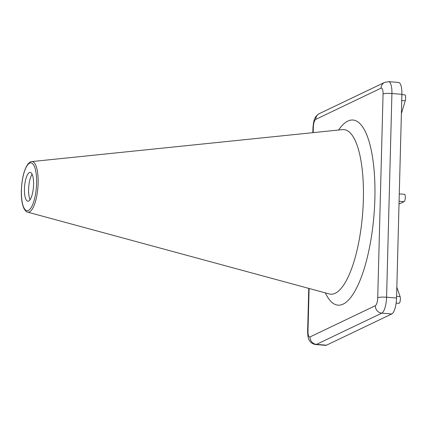 <?xml version="1.0" encoding="UTF-8"?>
<svg xmlns="http://www.w3.org/2000/svg" width="427" height="427" viewBox="0 0 427 427"><rect width="100%" height="100%" fill="white"/><g stroke="black" fill="none" stroke-linecap="round" stroke-linejoin="round"><path stroke-width="0.64" d="M30.055 199.703A14.454 4.446 94.6 0 1 28.598 189.332A14.454 4.446 94.6 0 1 32.121 174.259M24.446 188.996A14.454 4.446 94.6 0 1 30.184 172.407A14.454 4.446 94.6 0 1 33.578 184.629A14.454 4.446 94.6 0 1 27.84 201.218A14.454 4.446 94.6 0 1 24.446 188.996M401.882 94.639L404.775 94.874A3.72 1.142 94.6 0 1 405.65 98.023A3.72 1.142 94.6 0 1 405.239 100.783L401.385 113.593M399.282 193.879L404.438 194.296A3.72 1.142 94.6 0 1 405.314 197.445A3.72 1.142 94.6 0 1 404.043 201.677L399.752 203.727A3.72 1.142 94.6 0 1 399.549 203.77L399.026 203.727M396.598 296.349L400.11 296.637A3.72 1.142 94.6 0 1 400.387 299.065A3.72 1.142 94.6 0 1 398.909 303.335L396.133 303.111M309.1 288.476L307.984 331.085A7.008 2.156 -85.4 0 0 310.018 336.935L375.333 305.705A7.008 2.156 -85.4 0 0 377.724 297.742L383.062 94.02A7.008 1.174 1.5 0 1 391.922 93.502L386.584 297.224A14.016 4.307 94.6 0 1 381.797 313.151L316.482 344.381A14.016 4.307 94.6 0 1 315.708 344.536L325.678 345.347A14.016 4.307 -85.4 0 0 326.452 345.192L391.767 313.962A14.016 4.307 -85.4 0 0 396.555 298.035L401.887 94.314A14.016 4.307 -85.4 0 0 398.599 82.464L388.629 81.653A14.016 4.307 94.6 0 1 391.922 93.502L401.887 94.314M400.11 296.637L396.838 287.227M31.721 161.587A25.401 7.809 94.6 0 1 38.136 183.066A25.401 7.809 94.6 0 1 27.611 212.139C26.757 212.182 25.62 211.119 24.195 208.963C22.103 204.661 21.153 198.512 21.35 190.511C21.841 178.678 24.003 169.893 27.846 164.16C29.596 162.271 30.888 161.411 31.721 161.587L342.523 129.616A82.555 25.385 94.6 0 1 363.372 199.414A82.555 25.385 94.6 0 1 329.164 293.915L329.254 293.941M325.342 292.879A92.905 28.566 -85.4 0 0 356.097 288.962A92.905 28.566 -85.4 0 0 374.879 198.518A92.905 28.566 -85.4 0 0 338.59 130.021M36.599 183.183A24.019 7.387 94.6 0 1 28.39 210.484A24.019 7.387 94.6 0 1 21.419 190.442A24.019 7.387 94.6 0 1 29.634 163.135A24.019 7.387 94.6 0 1 36.599 183.183M310.018 336.935A7.008 6.565 -115.6 0 0 316.482 344.381L326.452 345.192M375.333 305.705A7.008 6.565 -115.6 0 0 381.797 313.151L391.767 313.962M377.724 297.742A7.008 1.174 1.5 0 1 386.584 297.224L396.555 298.035M383.062 94.02A7.008 2.156 -85.4 0 0 381.028 88.175L315.713 119.4A7.008 2.156 -85.4 0 0 313.322 127.363L313.183 132.637M381.028 88.175A7.008 6.565 -115.6 0 1 384.652 82.395L319.337 113.619C316.818 115.205 315.297 116.891 314.774 118.669C314.021 119.693 313.418 122.714 312.959 127.721A7.008 1.174 1.5 0 1 313.322 127.363M308.753 288.38L307.627 331.443A7.008 1.174 1.5 0 1 307.984 331.085M315.713 119.4A7.008 6.565 -115.6 0 1 319.337 113.619M399.752 203.727L399.026 203.668M399.09 201.272L404.043 201.677M401.727 100.494L405.239 100.783M27.611 212.139L329.164 293.915M388.629 81.653L384.652 82.395M307.627 331.443C307.734 336.086 308.315 339.054 309.361 340.346L310.237 341.621C310.36 341.819 312.014 344.045 315.708 344.536M312.959 127.721L312.831 132.669"/></g></svg>

